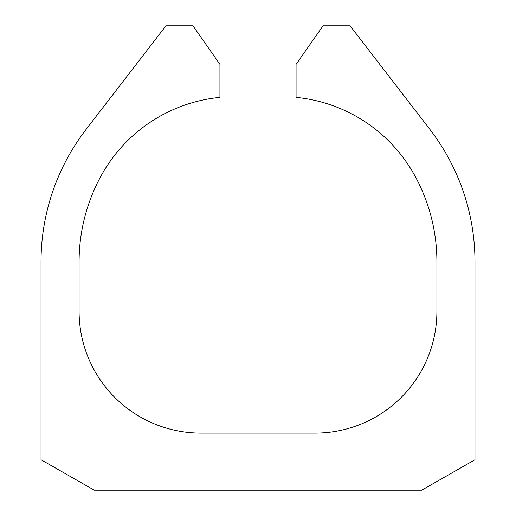 <?xml version="1.0" encoding="UTF-8"?>
<svg xmlns="http://www.w3.org/2000/svg" width="516" height="516" viewBox="0 0 516 516"><rect width="100%" height="100%" fill="white"/><g stroke="black" fill="none" stroke-linecap="round" stroke-linejoin="round"><path stroke-width="0.77" d="M421.682 490.2L94.318 490.2L41.028 459.75L41.028 261.805A216.972 216.972 0 0 1 86.133 129.368L165.946 25.8L192.926 25.8L219.932 64.377L219.932 97.382A152.265 152.265 0 0 0 101.362 175.363A178.91 178.91 0 0 0 79.09 261.805L79.09 311.29A121.808 121.808 0 0 0 200.905 433.105L315.095 433.105A121.808 121.808 0 0 0 436.91 311.29L436.91 261.805A178.91 178.91 0 0 0 414.638 175.363A152.265 152.265 0 0 0 296.068 97.382L296.068 64.377L323.074 25.8L350.054 25.8L429.867 129.368A216.972 216.972 0 0 1 474.972 261.805L474.972 459.75L421.682 490.2"/></g></svg>
